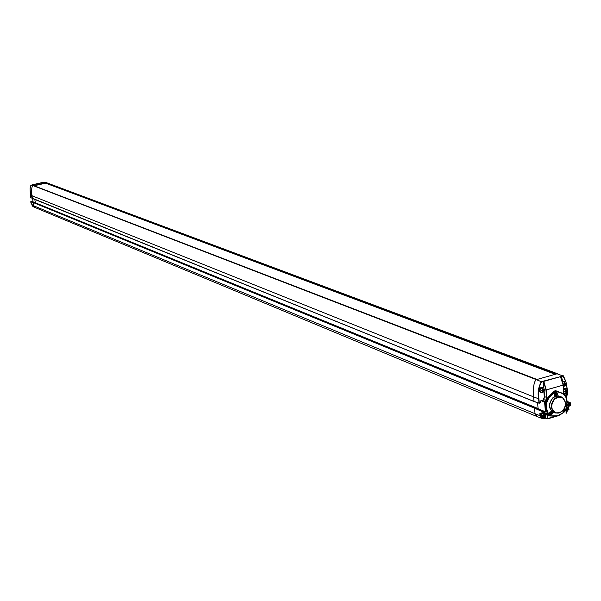 <?xml version="1.0" encoding="UTF-8"?>
<svg xmlns="http://www.w3.org/2000/svg" width="601" height="601" viewBox="0 0 601 601"><rect width="100%" height="100%" fill="white"/><g stroke="black" fill="none" stroke-linecap="round" stroke-linejoin="round"><path stroke-width="0.9" d="M566.983 390.695L565.999 391.567L566.495 392.506L565.984 392.791M565.639 391.619L564.887 391.935L564.677 391.409L565.849 390.868L565.751 389.756L566.285 389.771L566.63 390.8L567.389 390.627L567.321 391.236L566.247 391.191M565.594 391.634L564.887 391.935M564.827 391.228L565.721 391.093L565.654 389.959M565.857 389.779L565.924 390.567L566.48 390.688M567.389 390.627L567.006 390.973L567.419 391.033M565.999 391.567L567.321 391.236M565.917 392.461L566.42 392.491L566.555 391.694L566.495 392.506M565.939 391.875L565.887 392.678L566.345 392.686M565.894 392.701L565.924 391.875M564.782 391.852L565.781 391.762M564.715 391.394L564.707 391.814M565.684 389.944L565.849 390.868M566.007 389.733L566.397 390.688L566.285 389.771M566.623 390.83L567.261 390.56L566.63 390.8M563.888 392.896L564.399 393.385C567.675 393.317 568.538 391.769 566.998 388.749L565.503 388.569L563.663 390.387M566.382 388.516L564.67 388.246L563.543 388.937M543.897 415.96L544.393 416.906L543.875 417.192L543.837 416.268L542.59 416.223L543.732 415.276L543.635 414.164L545.317 415.426L544.574 415.907L544.145 415.584L543.807 416.861M543.529 416.027L543.875 417.192M542.59 416.223L542.553 415.817M542.711 415.637L543.605 415.464M543.732 415.276L543.537 414.367M543.747 414.179L543.815 414.96L544.371 415.088M544.882 415.088L545.317 415.426M544.574 415.907L545.22 415.629M544.446 416.095L544.393 416.906M543.755 417.086L544.243 417.086M542.635 416.23L543.665 416.17M543.95 415.178L544.175 414.179M544.506 415.238L545.175 414.96L544.506 415.238M544.145 415.584L545.287 415.028M542.049 413.901L541.358 416.192L542.23 417.74C545.483 417.8 546.407 416.283 544.987 413.203M541.216 413.571L540.592 416.162L542.057 417.672M32.138 205.512L31.928 204.46M534.086 401.551L533.583 396.855C533.027 387.142 533.951 381.402 536.355 379.644L536.993 379.479M537.579 402.723L538.09 408.65M536.926 416.568L535.025 413.713L534.552 408.184L541.884 411.452L542.951 410.941L535.904 407.636M543.034 410.934L33.153 202.319L33.573 205.752L35.256 207.615M543.266 412.414L543.079 410.956L541.884 411.452L534.567 408.192L535.807 407.628L534.725 407.944L542.049 411.197L534.717 407.936M556.421 373.98L557.781 373.83M555.241 374.31L45.668 183.177L34.114 185.769M46.728 182.749L45.841 182.772L45.789 183.23M33.153 202.319L33.829 202.169L31.515 201.44L33.829 202.169L30.854 201.711L33.145 202.319L30.854 201.711L32.026 205.061L33.551 206.827M33.949 202.214L535.792 407.628L543.184 411.137M35.331 202.762L34.813 199.457M33.588 185.581L33.108 185.619C31.628 186.595 31.26 189.961 31.996 195.731L32.469 198.51L533.996 401.483M30.433 194.987L30.29 193.995M542.981 387.592L541.268 387.322C539.089 388.787 538.714 390.395 540.149 392.152L540.795 392.408M542.538 390.973L542.583 391.897L542.515 390.973L541.291 390.913L541.411 390.319L542.433 389.959L542.335 388.839L542.876 388.862L543.221 389.891L543.995 389.718L542.816 391.672M542.094 387.645C539.908 389.11 539.533 390.718 540.968 392.476C544.273 392.453 545.16 390.913 543.627 387.848L542.094 387.645L542.523 388.794M543.589 389.779L542.605 390.665L543.101 391.612M541.366 390.95L541.253 390.507M541.411 390.319L542.312 390.154M542.455 388.862L542.515 389.658L543.071 389.779M543.792 389.688L543.221 389.891M543.995 389.718L543.612 390.064L544.025 390.132M542.605 390.665L543.079 390.793L542.846 390.289M543.281 390.605L543.928 390.334M542.515 391.567L543.019 391.597L543.154 390.793M542.493 391.807L542.951 391.792M541.343 390.92L542.365 390.86M542.192 390.74L541.291 390.913M542.455 389.936L542.26 389.035L542.433 389.959M542.605 388.817L542.996 389.786L542.876 388.862M564.97 381.319L562.724 381.289M563.34 386.368C566.442 385.872 567.194 384.264 565.594 381.56L564.099 381.372L562.882 382.168M565.286 384.317L564.587 385.609L564.527 384.693L563.302 384.625L564.444 383.678L564.347 382.567L566.022 383.851L564.842 384.009L564.519 385.279M564.602 384.385L565.098 385.324M564.234 384.437L564.587 385.609M564.377 384.58L563.377 384.663M563.302 384.625L563.272 384.219M563.43 384.039L564.474 383.663L564.347 382.619L564.324 383.866M564.459 382.589L564.519 383.378L565.083 383.498M565.586 383.506L566.022 383.851M565.158 384.512L565.924 384.054M564.467 385.504L564.948 385.504M564.609 382.544L565 383.506L564.887 382.582M565.857 383.385L565.225 383.611L565.872 383.34M564.842 384.009L565.992 383.446M566.112 411.092L569.004 409.627L568.478 406.366M566.15 408.845L567.134 408.635L567.524 407.23L567.892 408.259L568.674 408.094L568.824 408.597L567.757 410.25L567.276 410.25L567.194 409.334L566.142 409.446M568.388 408.259L567.412 409.131L567.907 410.07M567.051 409.191L567.397 410.355M566.24 408.8L567.134 408.635M567.261 408.44L567.066 407.538M567.269 407.358L567.329 408.139L567.892 408.259M568.794 408.199L568.411 408.537L568.824 408.597M567.412 409.131L568.05 409.011L567.652 408.755M568.095 409.078L568.734 408.8M567.329 410.017L567.825 410.055L567.968 409.266M567.276 410.25L567.757 410.25M567.299 410.243L567.284 409.289M566.172 409.394L567.194 409.334M567.419 407.313L567.81 408.267L567.697 407.35M568.028 408.402L568.674 408.132L568.035 408.372M555.181 395.834L554.377 395.052L554.362 393.602L556.038 392.168L556.984 392.491L557.48 393.572L556.586 392.25L557.48 393.572L556.811 392.363L554.926 392.701L554.911 395.698L556.556 395.556L557.465 393.565L556.789 395.36L555.174 395.826L556.323 395.713L557.307 394.602L557.48 393.572L556.796 395.368L555.121 395.811M554.505 394.414L556.421 392.528L556.481 395.27L555.286 395.526L554.505 394.414L555.286 395.526L556.481 395.27L556.421 392.528L554.505 394.414L556.639 392.641L556.631 395.142L555.054 395.42L554.505 394.414M552.424 412.879L551.575 411.587L552.439 412.887L551.801 411.708L549.885 412.031L550.148 415.148L551.748 414.675L552.424 412.879L551.748 414.675L550.133 415.141L551.763 414.682L552.447 413.12L551.53 414.878L549.96 415.073L549.209 413.826L549.885 412.031L551.5 411.565L552.439 412.887M549.464 413.743L551.38 411.858L551.448 414.585L550.246 414.848L549.464 413.743L550.246 414.848L551.448 414.585L551.38 411.858L549.464 413.743L551.62 411.978L551.59 414.457L549.998 414.72L549.464 413.743M565.616 403.008C563.813 396.81 560.132 395.563 554.565 399.259C550.478 405.074 550.847 409.597 555.677 412.812C561.559 413.195 564.872 409.927 565.616 403.008C564.872 409.927 561.559 413.195 555.677 412.812C550.847 409.597 550.478 405.074 554.565 399.259C560.132 395.563 563.813 396.81 565.616 403.008L565.616 403.008M565.669 402.903L562.724 397.569C559.531 396.142 556.736 396.637 554.332 399.064C550.463 403.864 550.411 408.289 554.167 412.324L555.474 412.962C561.507 413.353 564.902 410.002 565.669 402.903L562.724 397.569L561.049 396.915M558.104 413.21L554.167 412.324C550.411 408.289 550.463 403.864 554.332 399.064C556.736 396.637 559.531 396.142 562.724 397.569L565.706 402.955C565.857 407.546 563.633 410.904 559.02 413.037C555.459 413.082 553.844 412.849 554.167 412.324L552.507 411.647C548.758 407.613 548.811 403.203 552.665 398.403C548.811 403.203 548.758 407.613 552.507 411.647L554.347 412.436M560.891 396.818C557.743 395.518 554.993 396.044 552.665 398.403C554.993 396.044 557.743 395.518 560.891 396.818M561.432 396.96C558.089 395.157 555.091 395.571 552.432 398.208C548.15 404.308 548.54 409.056 553.611 412.436C548.54 409.056 548.15 404.308 552.432 398.208C555.091 395.571 558.089 395.157 561.432 396.96M543.492 399.432L544.596 396.637L542.568 400.852L544.641 401.881L545.716 400.386L546.564 397.419L545.941 389.974L543.657 381.627L543.026 381.492L543.552 387.803L543.026 381.492L541.441 381.935C538.714 387.187 537.872 392.806 538.924 398.794L539.292 403.083L540.246 402.805L540.457 400.92L542.59 400.694L543.492 399.432L544.596 396.637L544.153 391.311L544.596 396.637L546.564 397.419L544.596 396.637L543.747 399.597L545.716 400.386L543.747 399.597L542.635 401.152L543.492 399.432M543.882 391.724L544.288 396.637L543.882 391.724M543.875 388.036L543.327 381.492L543.875 388.036M543.251 412.346L543.154 411.167M543.447 412.489L545.242 411.97L543.184 411.159L545.242 411.97L543.447 412.489M562.513 375.775L557.059 373.792L536.37 379.652L541.306 381.688L543.822 381.38L546.249 389.966L546.872 397.411L545.971 400.551L546.564 397.419L545.971 400.551L544.904 402.046L545.716 400.386L544.904 402.046L542.59 401.325L542.29 400.717L542.59 401.325L544.904 402.046L545.325 407.11L547.503 413.961L548.796 415.704L547.812 413.954L550.035 416.177L547.503 413.961L545.332 407.11L545.716 411.715L544.904 402.046L545.716 411.715L543.589 412.744L545.716 411.715L545.242 411.97L540.885 409.942L545.408 411.715L544.596 402.046L542.59 401.325L542.2 400.424L540.457 400.92L540.246 402.805L539.292 403.083L538.924 398.794C537.872 392.806 538.714 387.187 541.441 381.935L543.657 381.627L545.941 389.974L563.145 385.143L563.746 392.573L565.098 395.052L566.345 395.879L566.548 398.335L566.382 395.706M563.235 385.068L546.249 389.966L546.872 397.411L546.249 389.966L543.822 381.38L560.725 376.579L541.306 381.688C538.383 387.157 537.489 392.859 538.624 398.794L539.059 403.218L533.988 401.408L533.598 396.863L533.988 401.408L538.984 403.083L538.624 398.794L533.598 396.863C533.042 387.142 533.966 381.41 536.37 379.652C533.966 381.41 533.042 387.142 533.598 396.863L538.624 398.794C537.489 392.859 538.383 387.157 541.306 381.688L536.37 379.652L557.059 373.792L563.002 375.971L565.909 381.8L563.002 375.971L558.584 374.408M566.458 384.197L567.164 388.87L566.458 384.197M563.836 392.491L563.145 385.143L560.395 376.444L562.063 375.798L560.395 376.444L560.846 376.594L563.235 385.091L560.988 376.767M534.124 401.566L539.022 403.181M541.433 418.236L540.051 415.712L535.04 413.721L534.567 408.192L535.04 413.721L540.051 415.712L539.848 413.315L542.079 413.811L541.884 411.452L542.387 413.811L542.185 411.452L542.387 413.811L545.565 413.037L547.068 413.871L547.842 418.476L555.181 416.343L547.616 418.859M547.789 418.784L557.059 416.087M558.104 415.787L547.774 418.807L547.541 414.983L546.64 413.443L545.28 413.037L542.079 413.811L540.074 413.015L540.051 415.712L541.441 418.243L543.845 418.559L545.302 418.018L545.212 416.944L545.302 418.018L547.541 418.476L547.271 415.276L546.317 413.511L547.271 415.276L545.828 414.682L547.579 415.276L547.842 418.476L547.376 418.702L547.774 418.807L545.603 418.011L545.483 416.516L545.272 418.153L547.406 418.784M554.528 416.343L551.62 415.997L554.528 416.343M535.04 413.721L536.475 416.328L537.572 416.756L535.04 413.721L33.573 205.752L32.026 205.061L33.573 205.752L33.047 202.462L33.573 205.752L35.249 207.608L33.573 205.752L33.047 202.462L30.749 201.733L30.967 203.13L31.605 203.393L31.951 205.084L33.573 205.752M543.935 418.536L545.302 418.018L542.5 418.461L540.817 417.207L540.186 413.18L541.028 417.507L542.155 418.356L543.958 418.409L541.441 418.243M545.731 418.168L543.928 418.544M540.209 413.172L542.102 413.894M540.186 413.18L542.29 413.961M542.155 413.939L544.731 413.127L546.317 413.511L545.588 413.21M566.172 411.903L567.239 411.144L566.172 411.903M568.163 406.449L566.15 408.507L568.276 406.299L566.15 408.402L568.276 406.299L570.567 405.758L568.276 406.299L570.567 405.758L568.245 406.434L566.15 408.65M566.18 411.993L567.336 411.114M566.104 413.465L565.999 410.145M565.954 410.28L566.18 413.142L565.954 410.28M570.499 403.203L569.372 403.294L570.266 403.031L567.149 401.581L570.409 403.279L569.207 403.541L567.164 402.302L569.515 403.541L569.312 404.789L569.207 403.541L567.164 402.625L569.515 403.541L569.613 404.789L569.147 405.044L567.089 403.91L569.613 404.789L567.367 405.555L569.147 405.044L567.111 404.24L569.29 405.292L567.509 405.81L567.209 405.465L569.29 405.292L569.515 403.541L570.499 403.226L570.687 405.577L570.469 403.256M567.081 403.819L567.194 405.48M570.409 403.279L570.597 405.63L570.409 403.279M567.119 405.51L567.021 404.263L567.119 405.51M566.435 395.796L565.098 395.052L563.746 392.573L563.205 385.121M567.209 405.465L567.059 403.985M566.623 398.591L566.405 395.849M567.705 394.857L566.668 395.203L566.172 393.535L564.347 394.068L566.172 393.535L566.36 395.203L566.255 393.828L566.668 395.203L567.614 394.932L567.464 392.318M564.955 394.729L566.36 395.203L564.955 394.729M566.442 395.345L567.614 394.932L566.638 395.338L565.271 394.947M565.188 394.895L566.397 395.3M562.356 393.317L563.084 394.046M560.635 376.489L562.205 376.046L560.635 376.489M567.096 388.817L566.42 384.355L567.096 388.817M565.796 381.703L564.061 377.375L562.063 375.798L564.061 377.375L565.796 381.703M563.806 392.551L565.075 394.819L566.33 395.646L565.105 394.842M560.913 376.699L560.846 376.594C561.68 376.85 562.476 379.682 563.235 385.091L563.836 392.521L565.075 394.819M30.921 197.684L534.049 401.536L539.187 403.233L540.337 402.753L540.194 401.4M539.262 403.211L540.216 402.94M540.337 402.753L540.186 401.325M540.434 401.047L542.147 400.559M556.857 391.206L555.88 390.688L554.377 391.018L551.898 393.865C545.843 399.177 544.266 405.224 547.173 412.016C544.266 405.224 545.843 399.177 551.898 393.865L551.695 393.64C547.451 396.683 545.332 401.167 545.332 407.11C545.332 401.167 547.451 396.683 551.695 393.64L554.099 391.198L555.587 390.673L563.783 394.098M553.19 392.122L556.676 391.153L553.19 392.122M563.843 394.158L556.894 391.063M558.645 391.927L562.739 393.324C566.811 396.668 568.043 401.122 566.412 406.704C568.043 401.122 566.811 396.668 562.739 393.324L558.645 391.927M551.898 393.865L553.453 392.288L551.898 393.865L552.281 394.016L553.837 392.43L553.453 392.288L557.21 391.386L554.107 392.596L557.292 391.446L559.118 392.333C565.601 393.978 568.02 398.763 566.375 406.712L566.067 409.003L564.016 412.181L557.645 415.809L549.772 415.922L548.811 415.096L547.834 412.083C544.979 405.412 546.527 399.462 552.484 394.241L554.107 392.596L551.898 393.865M547.549 412.173C544.649 405.375 546.226 399.327 552.281 394.016L552.281 394.016C546.226 399.327 544.649 405.375 547.549 412.173L548.187 414.112L547.549 412.173M547.812 413.954L548.187 414.112L547.812 413.954M548.796 415.704L548.495 414.104L549.171 415.862L552.762 416.095M564.001 412.294L566.127 408.988M557.443 391.544L559.118 392.333L557.443 391.544M549.171 415.862L555.444 416.328L559.614 415.111L563.993 412.309L566.157 408.958L566.412 406.719M562.16 413.33L563.993 412.309M566.157 408.958L566.412 406.704M559.118 392.333L557.315 391.672L554.107 392.596L552.484 394.241C546.527 399.462 544.979 405.412 547.834 412.083L548.811 415.096L549.772 415.922L557.645 415.809L564.016 412.181L566.067 409.003L566.375 406.712C568.02 398.763 565.601 393.978 559.118 392.333M563.054 411.392L564.189 411.272L565.038 410.43L565.338 409.131L564.737 407.981L565.18 410.167L563.948 411.385L562.528 411.039L563.708 411.445L564.872 410.693L565.353 409.138L564.737 407.974L565.353 409.138L565.038 410.43L564.189 411.272L562.987 411.362M564.594 408.267L564.504 410.701L562.746 410.821L564.504 410.701L564.594 408.267L564.504 410.701L562.746 410.821M564.339 408.74L564.249 410.333L563.107 410.445L564.249 410.333L564.339 408.74L564.249 410.333L563.107 410.445M563.272 410.25L564.121 410.152L564.204 408.965L564.121 410.152L563.25 410.22M549.915 413.608L551.192 412.354L551.335 414.089L549.915 413.608L551.335 414.089L551.192 412.354L549.915 413.608L551.35 412.436L551.335 414.089L550.268 414.262L549.915 413.608M550.14 413.548L551.094 412.602L551.2 413.901L550.14 413.548L550.403 414.036L551.2 413.901L551.215 412.662L550.14 413.548M554.956 394.286L556.226 393.031L556.368 394.767L554.956 394.286L556.368 394.767L556.226 393.031L554.956 394.286L556.376 393.099L556.368 394.767L555.324 394.955L554.956 394.286M555.174 394.226L555.452 394.722L556.241 394.587L556.248 393.332L555.174 394.226L556.135 393.279L556.241 394.587L555.174 394.226M30.448 195.062L30.125 188.481L30.546 186.28L31.485 185.078L43.159 182.358L46.668 182.727L43.159 182.358L32.522 184.74L30.876 185.581L30.125 188.481L30.253 193.62L30.846 197.594L32.416 198.428L31.988 195.723L30.448 195.062L31.402 196.55L31.598 195.956L30.689 193.394L30.568 195.115L30.824 193.394L31.988 195.723C31.252 189.961 31.628 186.595 33.1 185.619L31.492 185.078L33.1 185.619L46.202 182.689L33.1 185.619C31.628 186.595 31.252 189.961 31.988 195.723L32.499 198.525M32.582 198.555L33.108 201.928M32.454 198.503L31.988 195.723L31.568 195.558L31.229 196.557L30.373 195.077L30.771 197.616L32.416 198.428L533.973 401.408M30.636 194.589L30.756 195.167L30.636 194.589M30.696 194.611L30.764 195.085M30.914 195.543L30.704 194.213L30.726 195.498L31.522 195.528L30.959 195.115L31.064 195.813L30.989 195.295L31.522 195.528L30.846 193.575L30.906 195.543M30.816 194.055L30.906 194.762M30.967 193.545L31.357 196.369L30.628 195.137L30.967 193.545M32.026 205.061L32.92 206.534L31.733 203.454L31.079 203.1L31.703 203.416M31.162 203.198L31.748 203.461M31.733 203.454L32.018 205.061M31.552 201.44L30.854 201.703L31.124 203.183L30.936 201.568L33.881 202.169L31.62 201.47M32.499 184.74L43.31 182.396M567.134 401.37L570.747 402.986L570.672 405.412M567.682 391.905L567.69 394.955M31.507 195.535L30.936 195.31L31.004 195.903L30.561 195.152L31.199 196.384L31.507 195.535M565.924 390.567L566.307 390.763M565.353 391.446L564.737 391.619M565.902 392.611L567.126 390.627M565.932 389.756L565.503 388.569M543.815 414.96L544.198 415.156M543.244 415.847L542.62 416.027M543.792 417.011L545.032 415.021M543.492 416.042L542.628 416.17M543.965 414.96L543.897 414.134M543.635 413.571L543.973 414.112M556.008 374.092L45.744 182.914M45.841 182.772L556.473 373.957M557.052 373.792L46.209 182.689M534.552 408.184L33.055 202.469M533.583 396.855L31.996 195.731M33.108 185.619L536.355 379.644M536.941 379.479L33.476 185.536M542.515 389.658L542.913 389.854M541.944 390.545L541.321 390.725M543.74 389.718L542.493 391.717M541.321 390.875L541.291 390.492M564.527 382.567L564.099 381.372M564.519 383.378L564.91 383.573M563.948 384.264L563.332 384.437M565.729 383.438L564.497 385.429M564.189 384.452L563.347 384.58M563.332 384.595L563.31 384.212M567.329 408.139L567.712 408.327M566.766 409.011L566.157 409.191M568.538 408.192L567.306 410.175M567.006 409.206L566.157 409.334M565.887 392.678L565.872 391.717M564.827 391.266L565.721 391.093M563.963 393.212L564.399 393.385M543.777 417.079L543.762 416.125M542.628 416.208L542.598 415.802M542.703 415.674L543.597 415.501M543.755 415.261L543.567 414.352M541.411 417.402L542.23 417.74M50.86 184.319L46.961 182.854M51.228 184.454L89.541 198.781M89.925 198.923L127.172 212.852M127.57 213.002L168.904 228.455M169.317 228.605L215.293 245.801M215.729 245.959L267.332 265.259M267.783 265.424L325.937 287.173M326.411 287.353L392.588 312.092M393.084 312.28L469.058 340.684M469.576 340.88L557.495 373.754M536.423 416.298L34.58 207.33M535.867 407.621L33.911 202.184M537.001 379.471L33.558 185.551M540.149 392.152L540.968 392.476M542.485 391.777L542.463 390.815M541.403 390.365L542.305 390.192M543.214 389.929L543.867 389.651M564.489 385.489L564.474 384.527M563.422 384.077L564.316 383.904M566.24 408.838L567.126 408.672M567.284 408.432L567.096 407.523M541.448 418.243L536.475 416.328M542.357 413.939L544.701 413.263L546.317 413.511M547.451 418.829L545.678 418.146M567.397 411.099L566.18 412.008M566.27 413.09L566.022 410.055M570.349 403.031L567.149 401.543M566.352 395.653L566.668 398.733M567.201 388.9L566.473 384.129M565.939 381.838C563.881 376.632 562.904 374.671 563.002 375.971M567.494 392.265L567.584 395.067M540.224 401.37L542.17 400.551M566.45 406.727C568.659 397.824 563.588 393.159 562.739 393.324L562.356 393.174M557.3 391.446L556.827 391.236M552.815 416.102L557.367 416.005L562.168 413.36M46.45 182.674L45.12 182.246M32.477 184.853L31.492 185.078C30.951 186.242 29.554 183.733 30.441 195.055M32.92 206.534L34.497 207.277M43.332 182.404L44.782 182.141"/></g></svg>
